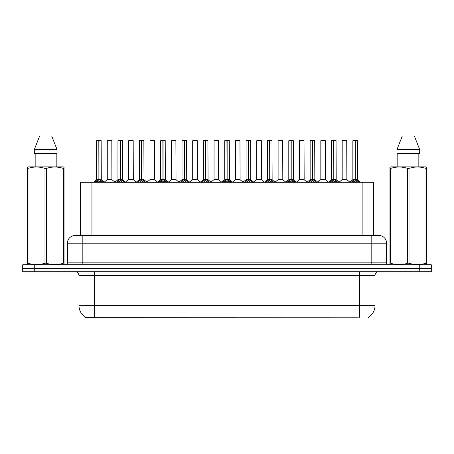 <?xml version="1.0" encoding="UTF-8"?>
<svg xmlns="http://www.w3.org/2000/svg" width="454" height="454" viewBox="0 0 454 454"><rect width="100%" height="100%" fill="white"/><g stroke="black" fill="none" stroke-linecap="round" stroke-linejoin="round"><path stroke-width="0.68" d="M77.827 235.478L80.375 235.478L80.375 182.287L373.704 182.287L373.704 235.478M368.506 317.181L368.506 317.97L85.568 317.97L85.568 317.233M78.979 305.638L94.398 305.638L94.398 275.567L78.979 275.567L78.979 305.638A13.489 13.489 0 0 0 85.647 317.272C86.646 317.664 89.563 317.664 94.398 317.272L358.058 317.204M368.353 317.272A13.489 13.489 0 0 0 375.021 305.638L375.021 275.567A3.853 3.853 0 0 1 378.874 271.713M34.266 264.778L431.3 264.778L431.3 268.246L22.7 268.246L22.7 271.713L34.266 271.713L34.266 268.246L22.7 268.246L22.7 264.778L34.266 264.778L34.266 268.246L431.3 268.246L431.3 271.713L34.266 271.713M386.587 243.191L67.413 243.191A7.707 7.707 0 0 1 75.126 235.478L378.874 235.478A7.707 7.707 0 0 1 386.587 243.191L386.587 262.849C386.689 264.007 387.33 264.654 388.511 264.778M67.413 243.191L67.413 262.849A1.929 1.929 0 0 1 65.49 264.778M94.88 182.377L96.282 180.896L98.807 179.619L98.807 180.964L98.876 179.205L98.876 179.585L98.944 179.205L98.944 179.585L101.537 180.896L102.939 182.377M96.594 140.729L98.807 140.655L96.594 140.729L96.594 179.585L98.807 179.619M98.807 140.655L96.674 140.655M99.261 179.739L101.293 179.739L101.146 140.655L99.006 140.655L99.006 179.591L101.219 179.585L99.006 179.585M98.807 140.729L98.91 179.585M99.006 140.655L98.944 179.205M98.138 140.655L99.681 140.655M99.006 179.619L99.006 180.964L98.944 179.585M98.876 140.655L98.876 179.205M101.537 180.896L101.537 182.287L99.006 180.964M98.807 180.964L96.282 182.292L96.282 180.896M111.894 179.591L111.82 140.655L107.275 140.729L107.275 179.585L111.9 179.585L109.482 179.585M109.55 140.655L107.348 140.655M110.169 179.585L107.275 179.585L104.244 182.133M116.235 182.377L117.637 180.896L120.162 179.619L120.162 180.964L120.231 179.205L120.231 179.585L120.299 179.205L120.299 179.585L122.892 180.896L124.294 182.377M117.949 140.729L120.168 140.655L117.949 140.729L117.949 179.585L120.162 179.619M120.168 140.655L118.029 140.655M120.616 179.739L122.648 179.739L122.501 140.655L120.361 140.655L120.361 179.591L122.574 179.585L120.361 179.585M120.162 140.729L120.265 179.585M120.361 140.655L120.299 179.205M119.493 140.655L121.036 140.655M120.361 179.619L120.361 180.964L120.299 179.585M120.231 140.655L120.231 179.205M122.892 180.896L122.892 182.287L120.361 180.964M120.162 180.964L117.637 182.292L117.637 180.896M137.59 182.377L138.992 180.896L141.517 179.619L141.517 180.964L141.586 179.205L141.722 180.964L141.654 179.585M141.716 179.619L144.247 180.896L145.649 182.377M139.304 140.729L141.523 140.655L139.304 140.729L139.304 179.585L141.517 179.619M141.523 140.655L139.384 140.655M141.971 179.739L144.003 179.739L143.856 140.655L141.716 140.655L141.716 179.591L143.929 179.585L141.716 179.585M141.517 140.729L141.62 179.585M141.716 140.655L141.654 179.205M140.848 140.655L142.391 140.655M141.586 140.655L141.586 179.205M144.247 180.896L144.247 182.287L141.722 180.964M141.517 180.964L138.992 182.292L138.992 180.896M158.945 182.377L160.347 180.896L162.873 179.619L162.873 180.964L162.941 179.205L162.941 179.585L163.009 179.205L163.009 179.585L165.602 180.896L167.004 182.377M160.659 140.729L162.878 140.655L160.659 140.729L160.659 179.585L162.873 179.619M162.878 140.655L160.739 140.655M163.327 179.739L165.358 179.739L165.211 140.655L163.071 140.655L163.077 179.591L165.284 179.585L163.071 179.585M162.873 140.729L162.975 179.585M163.071 140.655L163.009 179.205M162.203 140.655L163.746 140.655M163.077 179.619L163.077 180.964L163.009 179.585M162.941 140.655L162.941 179.205M165.602 180.896L165.602 182.287L163.077 180.964M162.873 180.964L160.347 182.292L160.347 180.896M180.3 182.377L181.702 180.896L184.228 179.619L184.228 180.964L184.296 179.205L184.296 179.585L184.364 179.205L184.364 179.585L186.957 180.896L188.359 182.377M182.014 140.729L184.233 140.655L182.014 140.729L182.014 179.585L184.228 179.619M184.233 140.655L182.094 140.655M184.682 179.739L186.713 179.739L186.566 140.655L184.426 140.655L184.432 179.591L186.639 179.585L184.432 179.585M184.228 140.729L184.33 179.585M184.426 140.655L184.364 179.205M183.558 140.655L185.101 140.655M184.432 179.619L184.432 180.964L184.364 179.585M184.296 140.655L184.296 179.205M186.957 180.896L186.957 182.287L184.432 180.964M184.228 180.964L181.702 182.292L181.702 180.896M131.524 179.585L128.556 179.739L133.323 179.739L133.175 140.655L128.63 140.729L128.63 179.585L133.255 179.585L130.837 179.585M130.905 140.655L128.703 140.655M152.879 179.585L149.911 179.739L154.678 179.739L154.53 140.655L149.985 140.729L149.985 179.585L154.61 179.585L152.192 179.585M152.26 140.655L150.058 140.655M174.234 179.585L171.266 179.739L176.033 179.739L175.885 140.655L171.34 140.729L171.34 179.585L175.965 179.585L173.547 179.585M63.793 264.778L64.031 263.218L63.35 263.218L63.35 168.423C57.709 166.556 52.045 166.556 46.353 168.423L44.991 168.423C39.35 166.556 33.687 166.556 28 168.423L27.314 168.423L27.314 167.367L28.21 166.868L27.314 167.367L27.314 263.7M46.353 168.423L46.353 263.218C52 265.085 57.664 265.085 63.35 263.218M46.353 263.218L44.991 263.218L44.991 168.423M28 168.423L28 263.218C33.641 265.085 39.305 265.085 44.991 263.218M28 263.218L27.314 263.218L27.558 264.778M64.031 263.7L64.031 167.367L63.14 166.868L64.031 167.367L64.031 168.423L63.35 168.423M63.14 166.868L28.21 166.868M35.162 153.373L35.162 166.868M56.188 166.868L56.188 153.373L56.188 166.868M51.694 136.03L57.028 149.519L57.028 153.373L34.317 153.373L34.317 149.519L39.657 136.03L34.317 149.519L57.028 149.519L51.694 136.03L39.657 136.03M426.442 264.778L426.686 263.218L426 263.218L426 168.423C420.359 166.556 414.695 166.556 409.009 168.423L407.647 168.423C402 166.556 396.336 166.556 390.65 168.423L389.969 168.423L389.969 167.367L390.86 166.868L389.969 167.367L389.969 263.7M409.009 168.423L409.009 263.218C414.65 265.085 420.313 265.085 426 263.218M409.009 263.218L407.647 263.218L407.647 168.423M390.65 168.423L390.65 263.218C396.291 265.085 401.955 265.085 407.647 263.218M390.65 263.218L389.969 263.218L390.207 264.778M426.686 172.651L426.686 167.367L425.79 166.868L426.686 167.367L426.686 168.423L426 168.423M425.79 166.868L390.86 166.868M397.812 153.373L397.812 166.868M418.838 166.868L418.838 153.373M419.683 153.373L419.683 149.519L419.683 153.373L396.972 153.373L396.972 149.519L402.306 136.03L396.972 149.519L419.683 149.519L414.343 136.03L402.306 136.03M426.686 263.7L426.686 168.423M414.343 136.03L419.683 149.519M201.655 182.377L203.057 180.896L205.583 179.619L205.583 180.964L205.651 179.205L205.651 179.585L205.719 179.205L205.719 179.585L208.312 180.896L209.714 182.377M203.369 140.729L205.588 140.655L203.369 140.729L203.369 179.585L205.583 179.619M205.588 140.655L203.449 140.655M206.037 179.739L208.068 179.739L207.921 140.655L205.781 140.655L205.787 179.591L207.994 179.585L205.787 179.585M205.583 140.729L205.685 179.585M205.781 140.655L205.719 179.205M204.913 140.655L206.457 140.655M205.787 179.619L205.787 180.964L205.719 179.585M205.651 140.655L205.651 179.205M208.312 180.896L208.312 182.287L205.787 180.964M205.583 180.964L203.057 182.292L203.057 180.896M223.01 182.377L224.412 180.896L226.938 179.619L226.938 180.964L227.006 179.205L227.006 179.585L227.074 179.205L227.074 179.585L229.667 180.896L231.069 182.377M224.724 140.729L226.943 140.655L224.724 140.729L224.724 179.585L226.938 179.619M226.943 140.655L224.804 140.655M227.392 179.739L229.423 179.739L229.276 140.655L227.136 140.655L227.142 179.591L229.349 179.585L227.142 179.585M226.938 140.729L227.04 179.585M227.136 140.655L227.074 179.205M226.268 140.655L227.812 140.655M227.142 179.619L227.142 180.964L227.074 179.585M227.006 140.655L227.006 179.205M229.667 180.896L229.667 182.287L227.142 180.964M226.938 180.964L224.412 182.292L224.412 180.896M244.366 182.377L245.767 180.896L248.293 179.619L248.293 180.964L248.361 179.205L248.361 179.585L248.429 179.205L248.429 179.585L251.022 180.896L252.424 182.377M246.079 140.729L248.298 140.655L246.079 140.729L246.079 179.585L248.293 179.619M248.298 140.655L246.159 140.655M248.747 179.739L250.778 179.739L250.631 140.655L248.491 140.655L248.497 179.591L250.704 179.585L248.497 179.585M248.293 140.729L248.395 179.585M248.491 140.655L248.429 179.205M247.623 140.655L249.167 140.655M248.497 179.619L248.497 180.964L248.429 179.585M248.361 140.655L248.361 179.205M251.022 180.896L251.022 182.287L248.497 180.964M248.293 180.964L245.767 182.292L245.767 180.896M195.589 179.585L192.621 179.739L197.388 179.739L197.24 140.655L192.695 140.729L192.695 179.585L197.32 179.585L194.908 179.585M218.669 179.591L218.595 140.655L214.05 140.729L214.05 179.585L218.675 179.585L216.263 179.585M216.944 179.585L214.05 179.585L211.025 182.133M238.299 179.585L235.331 179.739L240.098 179.739L239.95 140.655L235.405 140.729L235.405 179.585L240.03 179.585L237.618 179.585M265.721 182.377L267.122 180.896L269.648 179.619L269.648 180.964L269.716 179.205L269.716 179.585L269.784 179.205L269.784 179.585L272.377 180.896L273.779 182.377M267.434 140.729L269.653 140.655L267.434 140.729L267.434 179.585L269.648 179.619M269.653 140.655L267.514 140.655M270.102 179.739L272.133 179.739L271.986 140.655L269.846 140.655L269.852 179.591L272.06 179.585L269.852 179.585M269.648 140.729L269.75 179.585M269.846 140.655L269.784 179.205M268.978 140.655L270.522 140.655M269.852 179.619L269.852 180.964L269.784 179.585M269.716 140.655L269.716 179.205M272.377 180.896L272.377 182.287L269.852 180.964M269.648 180.964L267.122 182.292L267.122 180.896M287.076 182.377L288.477 180.896L291.003 179.619L291.003 180.964L291.071 179.205L291.071 179.585L291.139 179.205L291.139 179.585L293.732 180.896L295.134 182.377M288.789 140.729L291.008 140.655L288.789 140.729L288.789 179.585L291.003 179.619M291.008 140.655L288.869 140.655M291.457 179.739L293.488 179.739L293.341 140.655L291.201 140.655L291.207 179.591L293.415 179.585L291.207 179.585M291.003 140.729L291.105 179.585M291.201 140.655L291.139 179.205M290.333 140.655L291.877 140.655M291.207 179.619L291.207 180.964L291.139 179.585M291.071 140.655L291.071 179.205M293.732 180.896L293.732 182.287L291.207 180.964M291.003 180.964L288.477 182.292L288.477 180.896M308.431 182.377L309.832 180.896L312.358 179.619L312.358 180.964L312.426 179.205L312.426 179.585L312.494 179.205L312.494 179.585L315.087 180.896L316.489 182.377M310.144 140.729L312.363 140.655L310.144 140.729L310.144 179.585L312.358 179.619M312.363 140.655L310.224 140.655M312.812 179.739L314.843 179.739L314.696 140.655L312.556 140.655L312.562 179.591L314.77 179.585L312.562 179.585M312.358 140.729L312.46 179.585M312.556 140.655L312.494 179.205M311.688 140.655L313.232 140.655M312.562 179.619L312.562 180.964L312.494 179.585M312.426 140.655L312.426 179.205M315.087 180.896L315.087 182.287L312.562 180.964M312.358 180.964L309.832 182.292L309.832 180.896M329.786 182.377L331.187 180.896L333.713 179.619L333.713 180.964L333.781 179.205L333.781 179.585L333.849 179.205L333.849 179.585L336.442 180.896L337.844 182.377M331.499 140.729L333.718 140.655L331.499 140.729L331.499 179.585L333.713 179.619M333.718 140.655L331.579 140.655M334.167 179.739L336.198 179.739L336.051 140.655L333.911 140.655L333.917 179.591L336.125 179.585L333.917 179.585M333.713 140.729L333.815 179.585M333.911 140.655L333.849 179.205M333.043 140.655L334.587 140.655M333.917 179.619L333.917 180.964L333.849 179.585M333.781 140.655L333.781 179.205M336.442 180.896L336.442 182.287L333.917 180.964M333.713 180.964L331.187 182.292L331.187 180.896M351.141 182.377L352.542 180.896L355.068 179.619L355.068 180.964L355.136 179.205L355.136 179.585L355.204 179.205L355.204 179.585L357.797 180.896L359.199 182.377M352.854 140.729L355.073 140.655L352.854 140.729L352.854 179.585L355.068 179.619M355.073 140.655L352.934 140.655M355.522 179.739L357.553 179.739L357.406 140.655L355.266 140.655L355.272 179.591L357.48 179.585L355.272 179.585M355.068 140.729L355.17 179.585M355.266 140.655L355.204 179.205M354.398 140.655L355.942 140.655M355.272 179.619L355.272 180.964L355.204 179.585M355.136 140.655L355.136 179.205M357.797 180.896L357.797 182.287L355.272 180.964M355.068 180.964L352.542 182.292L352.542 180.896M259.654 179.585L256.686 179.739L261.453 179.739L261.305 140.655L256.76 140.729L256.76 179.585L261.385 179.585L258.973 179.585M281.009 179.585L278.041 179.739L282.808 179.739L282.66 140.655L278.115 140.729L278.115 179.585L282.74 179.585L280.328 179.585M302.364 179.585L299.396 179.739L304.163 179.739L304.015 140.655L299.47 140.729L299.47 179.585L304.095 179.585L301.683 179.585M301.013 140.655L299.544 140.655M325.444 179.591L325.37 140.655L320.825 140.729L320.825 179.585L325.45 179.585L323.038 179.585M322.368 140.655L320.899 140.655M323.719 179.585L320.825 179.585L317.8 182.133M345.074 179.585L342.106 179.739L346.873 179.739L346.725 140.655L342.18 140.729L342.18 179.585L346.805 179.585L344.393 179.585M343.723 140.655L342.254 140.655M358.098 317.97L358.098 317.204M95.976 317.97L95.976 317.204M91.935 235.478L91.935 182.287M362.139 235.478L362.139 182.287M359.602 271.713L359.602 275.567L94.398 275.567L94.398 271.713M375.021 275.567L359.602 275.567L359.602 305.638L375.021 305.638M359.602 317.272L359.602 305.638L94.398 305.638L94.398 317.272M419.734 271.713L419.734 264.778M82.832 264.778L82.832 235.478M67.413 262.849L386.587 262.849M371.168 235.478L371.168 264.778M98.552 179.739L96.594 179.585L98.807 179.591M101.219 140.729L99.006 140.729M95.873 181.248L95.873 182.287M101.94 181.248L101.94 182.287M111.9 179.591L107.201 179.739M111.9 140.729L107.275 140.729M119.907 179.739L117.949 179.585L120.162 179.591M122.574 140.729L120.361 140.729M117.228 181.248L117.228 182.287M123.295 181.248L123.295 182.287M141.262 179.739L139.304 179.585L141.517 179.591M143.929 140.729L141.716 140.729M138.583 181.248L138.583 182.287M144.65 181.248L144.65 182.287M162.617 179.739L160.659 179.585L162.873 179.591M165.284 140.729L163.077 140.729M159.939 181.248L159.939 182.287M166.005 181.248L166.005 182.287M183.972 179.739L182.014 179.585L184.228 179.591M186.639 140.729L184.432 140.729M181.294 181.248L181.294 182.287M187.36 181.248L187.36 182.287M133.255 140.729L128.63 140.729M154.61 140.729L149.985 140.729M175.965 140.729L171.34 140.729M205.327 179.739L203.369 179.585L205.583 179.591M207.994 140.729L205.787 140.729M202.649 181.248L202.649 182.287M208.715 181.248L208.715 182.287M226.682 179.739L224.724 179.585L226.938 179.591M229.349 140.729L227.142 140.729M224.004 181.248L224.004 182.287M230.07 181.248L230.07 182.287M248.037 179.739L246.079 179.585L248.293 179.591M250.704 140.729L248.497 140.729M245.364 181.248L245.364 182.287M251.425 181.248L251.425 182.287M197.32 140.729L192.695 140.729M218.675 179.591L213.976 179.739M218.675 140.729L214.05 140.729M240.03 140.729L235.405 140.729M269.392 179.739L267.434 179.585L269.648 179.591M272.06 140.729L269.852 140.729M266.719 181.248L266.719 182.287M272.78 181.248L272.78 182.287M290.747 179.739L288.789 179.585L291.003 179.591M293.415 140.729L291.207 140.729M288.074 181.248L288.074 182.287M294.135 181.248L294.135 182.287M312.102 179.739L310.15 179.585L312.358 179.591M314.77 140.729L312.562 140.729M309.429 181.248L309.429 182.287M315.49 181.248L315.49 182.287M333.457 179.739L331.505 179.585L333.713 179.591M336.125 140.729L333.917 140.729M330.784 181.248L330.784 182.287M336.845 181.248L336.845 182.287M354.812 179.739L352.86 179.585L355.068 179.591M357.48 140.729L355.272 140.729M352.139 181.248L352.139 182.287M358.2 181.248L358.2 182.287M261.385 140.729L256.76 140.729M282.74 140.729L278.115 140.729M304.095 140.729L299.47 140.729M325.45 179.591L320.751 179.739M325.45 140.729L320.825 140.729M346.805 140.729L342.18 140.729M78.979 275.567C78.752 273.229 77.464 271.946 75.126 271.713M96.526 179.739L93.382 182.287M101.293 179.739L104.437 182.287M111.968 179.739L114.924 182.133M117.881 179.739L114.737 182.287M122.648 179.739L125.792 182.287M139.236 179.739L136.092 182.287M144.003 179.739L147.147 182.287M160.591 179.739L157.447 182.287M165.358 179.739L168.502 182.287M181.946 179.739L178.802 182.287M186.713 179.739L189.857 182.287M128.556 179.739L125.599 182.133M133.323 179.739L136.279 182.133M149.911 179.739L146.954 182.133M154.678 179.739L157.634 182.133M171.266 179.739L168.309 182.133M176.033 179.739L178.989 182.133M203.301 179.739L200.157 182.287M208.068 179.739L211.212 182.287M224.656 179.739L221.512 182.287M229.423 179.739L232.567 182.287M246.011 179.739L242.867 182.287M250.778 179.739L253.922 182.287M192.621 179.739L189.67 182.133M197.388 179.739L200.345 182.133M218.743 179.739L221.7 182.133M235.331 179.739L232.38 182.133M240.098 179.739L243.055 182.133M267.366 179.739L264.222 182.287M272.133 179.739L275.277 182.287M288.721 179.739L285.577 182.287M293.488 179.739L296.632 182.287M310.076 179.739L306.932 182.287M314.843 179.739L317.987 182.287M331.431 179.739L328.287 182.287M336.198 179.739L339.342 182.287M352.786 179.739L349.642 182.287M357.553 179.739L360.697 182.287M256.686 179.739L253.735 182.133M261.453 179.739L264.41 182.133M278.041 179.739L275.09 182.133M282.808 179.739L285.765 182.133M299.396 179.739L296.445 182.133M304.163 179.739L307.12 182.133M325.518 179.739L328.475 182.133M342.106 179.739L339.155 182.133M346.873 179.739L349.83 182.133"/></g></svg>
